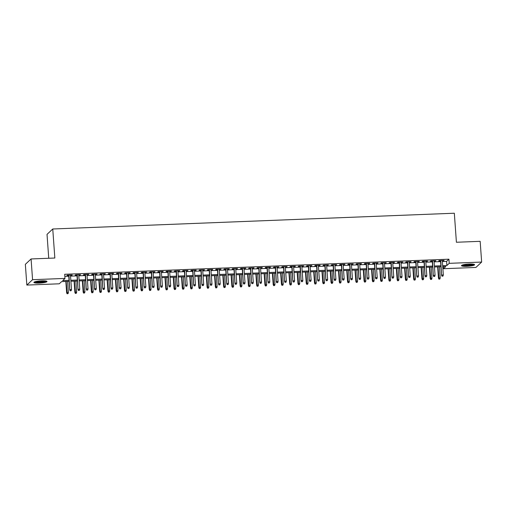 <?xml version="1.0" encoding="UTF-8"?>
<svg xmlns="http://www.w3.org/2000/svg" width="507" height="507" viewBox="0 0 507 507"><rect width="100%" height="100%" fill="white"/><g stroke="black" fill="none" stroke-linecap="round" stroke-linejoin="round"><path stroke-width="0.76" d="M41.65 280.827A6.572 1.065 -4.1 0 1 46.999 281.493A6.572 1.065 -4.1 0 1 39.235 283.096A6.572 1.065 -4.1 0 1 33.887 282.431A6.572 1.065 -4.1 0 1 41.65 280.827M469.254 264.039A6.572 1.065 -4.1 0 1 474.596 264.705A6.572 1.065 -4.1 0 1 466.833 266.308A6.572 1.065 -4.1 0 1 461.484 265.643A6.572 1.065 -4.1 0 1 469.254 264.039M48.735 258.266L47.024 234.367L52.753 228.993L454.329 213.225L456.408 242.257L480.161 241.326L481.65 262.062L475.921 267.442L443.486 268.716L445.811 266.536L442.731 266.657M443.34 266.631L443.486 268.716M69.123 281.322L61.594 281.619L59.268 283.8L26.839 285.073L32.568 279.693L64.997 278.419L62.678 280.599L69.053 280.352M32.568 279.693L31.079 258.957L25.35 264.337L26.839 285.073M70.486 275.402L72.254 274.984L67.298 275.181L66.911 275.548L68.705 275.472M78.75 275.079L80.518 274.661L75.562 274.857L75.175 275.219L76.969 275.149M87.014 274.756L88.782 274.338L83.826 274.534L83.433 274.895L85.227 274.826M95.278 274.433L97.046 274.014L92.084 274.211L91.697 274.572L93.491 274.502M103.536 274.11L105.304 273.691L100.348 273.881L99.961 274.249L101.755 274.179M111.8 273.78L113.568 273.368L108.612 273.558L108.225 273.926L110.019 273.85M120.064 273.457L121.832 273.039L116.876 273.235L116.49 273.596L118.277 273.527M128.328 273.134L130.096 272.715L125.134 272.912L124.747 273.273L126.541 273.203M136.592 272.81L138.36 272.392L133.398 272.589L133.011 272.95L134.805 272.88M144.85 272.487L146.618 272.069L141.662 272.259L141.276 272.627L143.069 272.557M153.114 272.158L154.882 271.746L149.926 271.936L149.54 272.303L151.333 272.234M161.378 271.834L163.146 271.416L158.19 271.613L157.804 271.974L159.591 271.904M169.642 271.511L171.41 271.093L166.448 271.289L166.062 271.651L167.855 271.581M177.906 271.188L179.674 270.77L174.712 270.966L174.326 271.327L176.119 271.258M186.164 270.865L187.932 270.446L182.976 270.643L182.59 271.004L184.383 270.934M194.428 270.542L196.196 270.123L191.24 270.313L190.854 270.681L192.647 270.611M202.692 270.212L204.46 269.794L199.505 269.99L199.112 270.358L200.905 270.282M210.956 269.889L212.725 269.471L207.762 269.667L207.376 270.028L209.169 269.958M219.214 269.566L220.982 269.147L216.026 269.344L215.64 269.705L217.433 269.635M227.478 269.242L229.246 268.824L224.29 269.021L223.904 269.382L225.697 269.312M235.742 268.919L237.51 268.501L232.555 268.691L232.168 269.059L233.961 268.989M244.006 268.59L245.775 268.178L240.819 268.368L240.426 268.735L242.219 268.666M252.271 268.266L254.039 267.848L249.076 268.045L248.69 268.406L250.483 268.336M260.528 267.943L262.296 267.525L257.341 267.721L256.954 268.083L258.747 268.013M268.792 267.62L270.561 267.202L265.605 267.398L265.218 267.759L267.012 267.69M277.056 267.297L278.825 266.878L273.869 267.075L273.482 267.436L275.269 267.366M285.321 266.974L287.089 266.555L282.126 266.745L281.74 267.113L283.533 267.043M293.585 266.644L295.353 266.226L290.391 266.422L290.004 266.783L291.798 266.714M301.842 266.321L303.611 265.902L298.655 266.099L298.268 266.46L300.062 266.39M310.107 265.998L311.875 265.579L306.919 265.776L306.532 266.137L308.326 266.067M318.371 265.674L320.139 265.256L315.183 265.453L314.796 265.814L316.583 265.744M326.635 265.351L328.403 264.933L323.441 265.123L323.054 265.491L324.848 265.421M334.899 265.022L336.667 264.61L331.705 264.8L331.318 265.167L333.112 265.091M343.157 264.698L344.925 264.28L339.969 264.477L339.582 264.838L341.376 264.768M351.421 264.375L353.189 263.957L348.233 264.153L347.846 264.515L349.64 264.445M359.685 264.052L361.453 263.634L356.497 263.83L356.104 264.191L357.898 264.122M367.949 263.729L369.717 263.31L364.755 263.501L364.368 263.868L366.162 263.798M376.207 263.399L377.975 262.987L373.019 263.177L372.632 263.545L374.426 263.475M384.471 263.076L386.239 262.658L381.283 262.854L380.896 263.215L382.69 263.146M392.735 262.753L394.503 262.334L389.547 262.531L389.161 262.892L390.954 262.822M400.999 262.43L402.767 262.011L397.811 262.208L397.418 262.569L399.212 262.499M409.263 262.106L411.031 261.688L406.069 261.885L405.682 262.246L407.476 262.176M417.521 261.783L419.289 261.365L414.333 261.555L413.946 261.923L415.74 261.853M425.785 261.454L427.553 261.035L422.597 261.232L422.211 261.599L424.004 261.523M434.049 261.13L435.817 260.712L430.861 260.909L430.475 261.27L432.268 261.2M442.364 261.536L446.597 261.371L448.923 259.191L64.7 274.274L64.997 278.419M64.852 276.359L68.756 276.201M70.543 276.131L77.02 275.878M78.8 275.808L85.284 275.555M87.065 275.485L93.541 275.231M95.329 275.162L101.806 274.908M103.593 274.838L110.07 274.585M111.851 274.509L118.334 274.255M120.115 274.186L126.598 273.932M128.379 273.862L134.856 273.609M136.643 273.539L143.12 273.286M144.907 273.216L151.384 272.962M153.165 272.893L159.648 272.633M161.429 272.563L167.906 272.31M169.693 272.24L176.17 271.986M177.957 271.917L184.434 271.663M186.221 271.594L192.698 271.34M194.479 271.27L200.962 271.011M202.743 270.941L209.22 270.687M211.007 270.618L217.484 270.364M219.271 270.294L225.748 270.041M227.535 269.971L234.012 269.718M235.793 269.648L242.276 269.394M244.057 269.325L250.534 269.065M252.321 268.995L258.798 268.742M260.585 268.672L267.062 268.418M268.843 268.349L275.326 268.095M277.107 268.026L283.59 267.772M285.371 267.702L291.848 267.442M293.635 267.373L300.112 267.119M301.899 267.05L308.376 266.796M310.157 266.726L316.641 266.473M318.421 266.403L324.898 266.15M326.685 266.08L333.162 265.826M334.95 265.75L341.426 265.497M343.214 265.427L349.691 265.174M351.471 265.104L357.955 264.85M359.736 264.781L366.212 264.527M368 264.458L374.477 264.204M376.264 264.134L382.741 263.874M384.528 263.805L391.005 263.551M392.786 263.482L399.269 263.228M401.05 263.158L407.527 262.905M409.314 262.835L415.791 262.582M417.578 262.512L424.055 262.252M425.836 262.182L432.319 261.929M434.1 261.859L440.583 261.606M442.313 260.807L444.081 260.389L439.125 260.585L438.732 260.947L440.526 260.877M31.079 258.957L54.838 258.025L52.753 228.993M448.923 259.191L449.221 263.336L481.65 262.062M442.662 265.681L446.895 265.516L449.221 263.336M70.834 280.282L77.318 280.029M79.098 279.959L85.575 279.706M87.362 279.63L93.839 279.376M95.627 279.306L102.103 279.053M103.891 278.983L110.368 278.73M112.148 278.66L118.632 278.406M120.413 278.337L126.889 278.083M128.677 278.013L135.154 277.754M136.941 277.684L143.418 277.43M145.205 277.361L151.682 277.107M153.463 277.037L159.946 276.784M161.727 276.714L168.204 276.461M169.991 276.391L176.468 276.131M178.255 276.062L184.732 275.808M186.513 275.738L192.996 275.485M194.777 275.415L201.26 275.162M203.041 275.092L209.518 274.838M211.305 274.769L217.782 274.515M219.569 274.445L226.046 274.186M227.827 274.116L234.31 273.862M236.091 273.793L242.568 273.539M244.355 273.469L250.832 273.216M252.619 273.146L259.096 272.893M260.883 272.823L267.36 272.563M269.141 272.493L275.624 272.24M277.405 272.17L283.882 271.917M285.669 271.847L292.146 271.594M293.933 271.524L300.41 271.27M302.197 271.201L308.674 270.947M310.455 270.871L316.938 270.618M318.719 270.548L325.196 270.294M326.983 270.225L333.46 269.971M335.247 269.901L341.724 269.648M343.505 269.578L349.988 269.325M351.769 269.255L358.253 268.995M360.033 268.925L366.51 268.672M368.297 268.602L374.774 268.349M376.562 268.279L383.038 268.026M384.819 267.956L391.303 267.702M393.083 267.633L399.567 267.373M401.348 267.303L407.824 267.05M409.612 266.98L416.089 266.726M417.876 266.657L424.353 266.403M426.134 266.333L432.617 266.08M434.398 266.01L440.875 265.757M440.944 266.726L434.467 266.98M432.686 267.05L426.203 267.303M424.422 267.373L417.945 267.626M416.158 267.702L409.681 267.956M407.894 268.026L401.417 268.279M399.636 268.349L393.153 268.602M391.372 268.672L384.889 268.925M383.108 268.995L376.631 269.249M374.844 269.318L368.367 269.578M366.58 269.648L360.103 269.901M358.322 269.971L351.839 270.225M350.058 270.294L343.575 270.548M341.794 270.618L335.317 270.871M333.53 270.941L327.053 271.201M325.266 271.27L318.789 271.524M317.008 271.594L310.525 271.847M308.744 271.917L302.267 272.17M300.48 272.24L294.003 272.493M292.216 272.563L285.739 272.817M283.952 272.886L277.475 273.146M275.694 273.216L269.211 273.469M267.43 273.539L260.953 273.793M259.166 273.862L252.689 274.116M250.902 274.186L244.425 274.439M242.638 274.509L236.161 274.769M234.38 274.838L227.897 275.092M226.116 275.162L219.639 275.415M217.852 275.485L211.375 275.738M209.587 275.808L203.111 276.062M201.33 276.131L194.846 276.385M193.066 276.461L186.582 276.714M184.802 276.784L178.325 277.037M176.537 277.107L170.06 277.361M168.273 277.43L161.796 277.684M160.016 277.754L153.532 278.007M151.751 278.077L145.275 278.337M143.487 278.406L137.01 278.66M135.223 278.73L128.746 278.983M126.959 279.053L120.482 279.306M118.701 279.376L112.218 279.63M110.437 279.699L103.96 279.959M102.173 280.029L95.696 280.282M93.909 280.352L87.432 280.605M85.645 280.675L79.168 280.929M77.387 280.998L70.904 281.252M446.597 261.371L446.895 265.516M443.669 260.408L443.695 260.75M435.405 260.731L435.431 261.08M427.141 261.054L427.167 261.403M418.877 261.378L418.902 261.726M410.619 261.701L410.645 262.049M402.355 262.03L402.381 262.373M394.091 262.353L394.116 262.702M385.827 262.677L385.852 263.025M377.563 263L377.588 263.348M369.305 263.323L369.33 263.672M361.041 263.653L361.066 263.995M352.777 263.976L352.802 264.318M344.513 264.299L344.538 264.648M336.249 264.622L336.274 264.971M327.991 264.946L328.016 265.294M319.727 265.269L319.752 265.617M311.463 265.598L311.488 265.941M303.199 265.922L303.224 266.27M294.941 266.245L294.96 266.593M286.677 266.568L286.702 266.916M278.413 266.891L278.438 267.24M270.149 267.221L270.174 267.563M261.885 267.544L261.91 267.892M253.627 267.867L253.652 268.216M245.363 268.19L245.388 268.539M237.099 268.514L237.124 268.862M228.834 268.837L228.86 269.185M220.57 269.166L220.596 269.509M212.313 269.49L212.338 269.838M204.048 269.813L204.074 270.161M195.784 270.136L195.81 270.485M187.52 270.459L187.546 270.808M179.256 270.789L179.282 271.131M170.998 271.112L171.024 271.46M162.734 271.435L162.76 271.784M154.47 271.758L154.496 272.107M146.206 272.082L146.231 272.43M137.948 272.411L137.967 272.753M129.684 272.734L129.71 273.077M121.42 273.058L121.446 273.406M113.156 273.381L113.181 273.729M104.892 273.704L104.917 274.053M96.634 274.027L96.653 274.376M88.37 274.357L88.395 274.699M80.106 274.68L80.131 275.028M71.842 275.003L71.867 275.352M440.501 260.528L441.559 275.263L440.798 260.516M442.186 276.125L443.01 276.093L442.186 276.125L441.838 275.003L443.327 274.94L442.288 260.459M441.559 275.263L442.028 276.271M443.01 276.093L443.327 274.94M438.929 279.18L439.911 278.996L438.929 279.18L438.46 278.172L440.228 277.849L439.436 266.783M439.087 279.034L437.947 266.847M438.46 278.172L437.649 266.853M440.228 277.849L439.911 278.996M473.633 264.223A5.691 0.919 -4.1 0 1 466.947 265.491A5.691 0.919 -4.1 0 1 462.378 265.034M463.208 264.793A5.266 0.856 175.9 0 0 466.998 265.003A5.266 0.856 175.9 0 0 472.778 264.103M461.814 265.275A6.534 1.058 175.9 0 0 466.795 265.636A6.534 1.058 175.9 0 0 474.222 264.388M46.029 281.011A5.691 0.919 -4.1 0 1 41.023 282.171A5.691 0.919 -4.1 0 1 35.046 281.981A5.691 0.919 -4.1 0 1 34.78 281.822M35.61 281.581A5.266 0.856 175.9 0 0 40.427 281.734A5.266 0.856 175.9 0 0 45.174 280.891M34.216 282.063A6.534 1.058 175.9 0 0 34.248 282.082A6.534 1.058 175.9 0 0 40.528 282.348A6.534 1.058 175.9 0 0 46.625 281.176M432.243 260.852L433.295 275.586L432.534 260.845M433.922 276.448L434.746 276.416L433.922 276.448L433.574 275.326L435.063 275.269L434.024 260.782M433.295 275.586L433.764 276.594M434.746 276.416L435.063 275.269M423.979 261.181L425.031 275.909L424.277 261.168M425.658 276.771L426.482 276.74L425.658 276.771L425.31 275.65L426.799 275.593L425.76 261.111M425.031 275.909L425.506 276.917M426.482 276.74L426.799 275.593M415.715 261.504L416.773 276.233L416.013 261.492M417.394 277.095L418.224 277.063L417.394 277.095L417.052 275.973L418.535 275.916L417.502 261.435M416.773 276.233L417.242 277.24M418.224 277.063L418.535 275.916M407.451 261.827L408.509 276.562L407.748 261.815M409.13 277.424L409.96 277.386L409.13 277.424L408.788 276.296L410.277 276.239L409.238 261.758M408.509 276.562L408.978 277.57M409.96 277.386L410.277 276.239M430.665 279.503L431.647 279.325L430.665 279.503L430.196 278.495L431.964 278.172L431.172 267.113M430.823 279.357L429.683 267.17M430.196 278.495L429.385 267.183M431.964 278.172L431.647 279.325M422.407 279.826L423.383 279.649L422.407 279.826L421.938 278.818L423.7 278.495L422.908 267.436M422.559 279.68L421.418 267.493M421.938 278.818L421.127 267.506M423.7 278.495L423.383 279.649M414.143 280.149L415.125 279.972L414.143 280.149L413.674 279.142L415.436 278.825L414.644 267.759M414.295 280.003L413.161 267.816M413.674 279.142L412.863 267.829M415.436 278.825L415.125 279.972M405.879 280.472L406.861 280.295L405.879 280.472L405.41 279.465L407.178 279.148L406.38 268.083M406.037 280.327L404.897 268.14M405.41 279.465L404.599 268.152M407.178 279.148L406.861 280.295M399.186 262.151L400.245 276.885L399.484 262.138M400.872 277.747L401.696 277.716L400.872 277.747L400.524 276.619L402.013 276.562L400.974 262.081M400.245 276.885L400.714 277.893M401.696 277.716L402.013 276.562M397.615 280.796L398.597 280.618L397.615 280.796L397.146 279.794L398.914 279.471L398.122 268.406M397.773 280.656L396.632 268.463M397.146 279.794L396.335 268.476M398.914 279.471L398.597 280.618M390.929 262.474L391.981 277.209L391.22 262.468M392.608 278.07L393.432 278.039L392.608 278.07L392.26 276.949L393.749 276.885L392.71 262.404M391.981 277.209L392.45 278.216M393.432 278.039L393.749 276.885M389.351 281.125L390.333 280.948L389.351 281.125L388.882 280.118L390.65 279.794L389.858 268.729M389.509 280.979L388.368 268.792M388.882 280.118L388.07 268.799M390.65 279.794L390.333 280.948M382.665 262.803L383.717 277.532L382.962 262.791M384.344 278.394L385.168 278.362L384.344 278.394L383.995 277.272L385.485 277.215L384.445 262.734M383.717 277.532L384.192 278.539M385.168 278.362L385.485 277.215M381.093 281.448L382.075 281.271L381.093 281.448L380.624 280.441L382.386 280.118L381.594 269.059M381.245 281.303L380.104 269.116M380.624 280.441L379.813 269.128M382.386 280.118L382.075 281.271M374.4 263.127L375.459 277.855L374.698 263.114M376.08 278.717L376.91 278.685L376.08 278.717L375.738 277.595L377.221 277.538L376.188 263.057M375.459 277.855L375.928 278.863M376.91 278.685L377.221 277.538M372.829 281.772L373.811 281.594L372.829 281.772L372.36 280.764L374.122 280.447L373.329 269.382M372.981 281.626L371.846 269.439M372.36 280.764L371.549 269.451M374.122 280.447L373.811 281.594M366.136 263.45L367.195 278.185L366.434 263.437M367.816 279.046L368.646 279.008L367.816 279.046L367.474 277.918L368.963 277.861L367.924 263.38M367.195 278.185L367.664 279.186M368.646 279.008L368.963 277.861M364.565 282.095L365.547 281.917L364.565 282.095L364.096 281.087L365.864 280.77L365.072 269.705M364.723 281.949L363.582 269.762M364.096 281.087L363.285 269.775M365.864 280.77L365.547 281.917M357.872 263.773L358.931 278.508L358.17 263.76M359.558 279.37L360.382 279.338L359.558 279.37L359.209 278.242L360.699 278.185L359.659 263.703M358.931 278.508L359.4 279.515M360.382 279.338L360.699 278.185M356.301 282.418L357.283 282.241L356.301 282.418L355.832 281.41L357.6 281.093L356.808 270.028M356.459 282.272L355.318 270.085M355.832 281.41L355.02 270.098M357.6 281.093L357.283 282.241M349.615 264.096L350.667 278.831L349.912 264.084M351.294 279.693L352.118 279.661L351.294 279.693L350.945 278.571L352.435 278.508L351.395 264.027M350.667 278.831L351.136 279.839M352.118 279.661L352.435 278.508M348.043 282.748L349.019 282.57L348.043 282.748L347.568 281.74L349.336 281.417L348.543 270.351M348.195 282.602L347.054 270.415M347.568 281.74L346.756 270.421M349.336 281.417L349.019 282.57M341.35 264.42L342.409 279.154L341.648 264.413M343.03 280.016L343.854 279.984L343.03 280.016L342.688 278.894L344.171 278.837L343.131 264.35M342.409 279.154L342.878 280.162M343.854 279.984L344.171 278.837M339.779 283.071L340.761 282.893L339.779 283.071L339.31 282.063L341.072 281.74L340.279 270.681M339.931 282.925L338.79 270.738M339.31 282.063L338.499 270.751M341.072 281.74L340.761 282.893M333.086 264.749L334.145 279.477L333.384 264.736M334.766 280.339L335.596 280.308L334.766 280.339L334.424 279.218L335.907 279.161L334.873 264.679M334.145 279.477L334.614 280.485M335.596 280.308L335.907 279.161M331.515 283.394L332.497 283.217L331.515 283.394L331.046 282.386L332.814 282.063L332.015 271.004M331.667 283.248L330.532 271.061M331.046 282.386L330.234 271.074M332.814 282.063L332.497 283.217M324.822 265.072L325.881 279.801L325.12 265.06M326.508 280.663L327.332 280.631L326.508 280.663L326.159 279.541L327.649 279.484L326.609 265.003M325.881 279.801L326.35 280.808M327.332 280.631L327.649 279.484M323.251 283.717L324.233 283.54L323.251 283.717L322.782 282.71L324.55 282.393L323.758 271.327M323.409 283.571L322.268 271.384M322.782 282.71L321.97 271.397M324.55 282.393L324.233 283.54M316.564 265.395L317.616 280.13L316.856 265.383M318.244 280.992L319.068 280.96L318.244 280.992L317.895 279.864L319.385 279.807L318.345 265.326M317.616 280.13L318.085 281.138M319.068 280.96L319.385 279.807M314.986 284.04L315.969 283.863L314.986 284.04L314.517 283.033L316.286 282.716L315.493 271.651M315.145 283.895L314.004 271.708M314.517 283.033L313.706 271.72M316.286 282.716L315.969 283.863M308.3 265.719L309.352 280.453L308.598 265.706M309.98 281.315L310.804 281.284L309.98 281.315L309.631 280.194L311.121 280.13L310.081 265.649M309.352 280.453L309.821 281.461M310.804 281.284L311.121 280.13M306.729 284.364L307.705 284.186L306.729 284.364L306.253 283.362L308.022 283.039L307.229 271.974M306.881 284.224L305.74 272.037M306.253 283.362L305.442 272.044M308.022 283.039L307.705 284.186M300.036 266.042L301.095 280.777L300.334 266.036M301.716 281.639L302.546 281.607L301.716 281.639L301.373 280.517L302.856 280.46L301.817 265.972M301.095 280.777L301.564 281.784M302.546 281.607L302.856 280.46M298.465 284.693L299.447 284.516L298.465 284.693L297.996 283.686L299.757 283.362L298.965 272.297M298.617 284.547L297.482 272.36M297.996 283.686L297.184 272.373M299.757 283.362L299.447 284.516M291.772 266.371L292.831 281.1L292.07 266.359M293.452 281.962L294.282 281.93L293.452 281.962L293.109 280.84L294.592 280.783L293.559 266.302M292.831 281.1L293.3 282.107M294.282 281.93L294.592 280.783M290.2 285.016L291.183 284.839L290.2 285.016L289.731 284.009L291.5 283.686L290.701 272.627M290.353 284.871L289.218 272.684M289.731 284.009L288.92 272.696M291.5 283.686L291.183 284.839M283.508 266.695L284.566 281.423L283.806 266.682M285.194 282.285L286.018 282.253L285.194 282.285L284.845 281.163L286.335 281.106L285.295 266.625M284.566 281.423L285.035 282.431M286.018 282.253L286.335 281.106M281.936 285.34L282.919 285.162L281.936 285.34L281.467 284.332L283.236 284.015L282.443 272.95M282.095 285.194L280.954 273.007M281.467 284.332L280.656 273.02M283.236 284.015L282.919 285.162M275.25 267.018L276.302 281.753L275.542 267.005M276.93 282.614L277.754 282.576L276.93 282.614L276.581 281.486L278.07 281.429L277.031 266.948M276.302 281.753L276.771 282.754M277.754 282.576L278.07 281.429M273.672 285.663L274.655 285.485L273.672 285.663L273.203 284.655L274.971 284.338L274.179 273.273M273.831 285.517L272.69 273.33M273.203 284.655L272.392 273.343M274.971 284.338L274.655 285.485M266.986 267.341L268.038 282.076L267.284 267.328M268.666 282.938L269.49 282.906L268.666 282.938L268.317 281.81L269.806 281.753L268.767 267.271M268.038 282.076L268.514 283.083M269.49 282.906L269.806 281.753M265.415 285.986L266.39 285.809L265.415 285.986L264.946 284.978L266.707 284.661L265.915 273.596M265.567 285.84L264.426 273.653M264.946 284.978L264.134 273.666M266.707 284.661L266.39 285.809M258.722 267.664L259.78 282.399L259.02 267.658M260.402 283.261L261.232 283.229L260.402 283.261L260.059 282.139L261.542 282.076L260.509 267.595M259.78 282.399L260.249 283.407M261.232 283.229L261.542 282.076M257.15 286.316L258.133 286.138L257.15 286.316L256.681 285.308L258.443 284.985L257.651 273.919M257.303 286.17L256.168 273.983M256.681 285.308L255.87 273.989M258.443 284.985L258.133 286.138M250.458 267.994L251.516 282.722L250.756 267.981M252.137 283.584L252.968 283.552L252.137 283.584L251.795 282.462L253.285 282.405L252.245 267.918M251.516 282.722L251.985 283.73M252.968 283.552L253.285 282.405M248.886 286.639L249.869 286.461L248.886 286.639L248.417 285.631L250.185 285.308L249.387 274.249M249.045 286.493L247.904 274.306M248.417 285.631L247.606 274.319M250.185 285.308L249.869 286.461M242.194 268.317L243.252 283.045L242.492 268.304M243.88 283.907L244.704 283.876L243.88 283.907L243.531 282.786L245.02 282.729L243.981 268.247M243.252 283.045L243.721 284.053M244.704 283.876L245.02 282.729M240.622 286.962L241.605 286.785L240.622 286.962L240.153 285.954L241.921 285.637L241.129 274.572M240.781 286.816L239.64 274.629M240.153 285.954L239.342 274.642M241.921 285.637L241.605 286.785M233.936 268.64L234.988 283.369L234.228 268.628M235.616 284.231L236.439 284.199L235.616 284.231L235.267 283.109L236.756 283.052L235.717 268.571M234.988 283.369L235.457 284.376M236.439 284.199L236.756 283.052M225.672 268.964L226.724 283.698L225.97 268.951M227.351 284.56L228.175 284.528L227.351 284.56L227.003 283.432L228.492 283.375L227.453 268.894M226.724 283.698L227.199 284.706M228.175 284.528L228.492 283.375M217.408 269.287L218.466 284.021L217.706 269.274M219.087 284.883L219.918 284.852L219.087 284.883L218.745 283.762L220.228 283.698L219.195 269.217M218.466 284.021L218.935 285.029M219.918 284.852L220.228 283.698M232.358 287.285L233.34 287.108L232.358 287.285L231.889 286.278L233.657 285.961L232.865 274.895M232.517 287.139L231.376 274.952M231.889 286.278L231.078 274.965M233.657 285.961L233.34 287.108M224.1 287.608L225.083 287.431L224.1 287.608L223.631 286.601L225.393 286.284L224.601 275.219M224.252 287.463L223.112 275.276M223.631 286.601L222.82 275.288M225.393 286.284L225.083 287.431M215.836 287.938L216.819 287.754L215.836 287.938L215.367 286.93L217.129 286.607L216.337 275.542M215.988 287.792L214.854 275.605M215.367 286.93L214.556 275.612M217.129 286.607L216.819 287.754M209.144 269.61L210.202 284.345L209.442 269.604M210.823 285.207L211.653 285.175L210.823 285.207L210.481 284.085L211.97 284.028L210.931 269.54M210.202 284.345L210.671 285.352M211.653 285.175L211.97 284.028M207.572 288.261L208.554 288.084L207.572 288.261L207.103 287.254L208.871 286.93L208.079 275.871M207.731 288.115L206.59 275.928M207.103 287.254L206.292 275.941M208.871 286.93L208.554 288.084M200.88 269.939L201.938 284.668L201.178 269.927M202.566 285.53L203.389 285.498L202.566 285.53L202.217 284.408L203.706 284.351L202.667 269.87M201.938 284.668L202.407 285.675M203.389 285.498L203.706 284.351M199.308 288.584L200.29 288.407L199.308 288.584L198.839 287.577L200.607 287.254L199.815 276.195M199.466 288.439L198.326 276.252M198.839 287.577L198.028 276.264M200.607 287.254L200.29 288.407M192.622 270.263L193.674 284.991L192.92 270.25M194.301 285.853L195.125 285.821L194.301 285.853L193.953 284.731L195.442 284.674L194.403 270.193M193.674 284.991L194.143 285.999M195.125 285.821L195.442 284.674M191.05 288.908L192.026 288.73L191.05 288.908L190.575 287.9L192.343 287.583L191.551 276.518M191.202 288.762L190.062 276.575M190.575 287.9L189.764 276.588M192.343 287.583L192.026 288.73M184.358 270.586L185.416 285.321L184.656 270.573M186.037 286.182L186.861 286.144L186.037 286.182L185.695 285.054L187.178 284.997L186.139 270.516M185.416 285.321L185.885 286.328M186.861 286.144L187.178 284.997M182.786 289.231L183.768 289.053L182.786 289.231L182.317 288.223L184.079 287.906L183.287 276.841M182.938 289.085L181.798 276.898M182.317 288.223L181.506 276.911M184.079 287.906L183.768 289.053M176.094 270.909L177.152 285.644L176.392 270.896M177.773 286.506L178.603 286.474L177.773 286.506L177.431 285.384L178.914 285.321L177.881 270.839M177.152 285.644L177.621 286.651M178.603 286.474L178.914 285.321M174.522 289.554L175.504 289.377L174.522 289.554L174.053 288.553L175.821 288.23L175.023 277.164M174.674 289.415L173.54 277.221M174.053 288.553L173.242 277.234M175.821 288.23L175.504 289.377M167.83 271.232L168.888 285.967L168.128 271.226M169.515 286.829L170.339 286.797L169.515 286.829L169.167 285.707L170.656 285.644L169.617 271.163M168.888 285.967L169.357 286.975M170.339 286.797L170.656 285.644M166.258 289.884L167.24 289.706L166.258 289.884L165.789 288.876L167.557 288.553L166.765 277.487M166.416 289.738L165.276 277.551M165.789 288.876L164.978 277.563M167.557 288.553L167.24 289.706M159.572 271.562L160.624 286.29L159.863 271.549M161.251 287.152L162.075 287.12L161.251 287.152L160.903 286.03L162.392 285.973L161.353 271.492M160.624 286.29L161.093 287.298M162.075 287.12L162.392 285.973M157.994 290.207L158.976 290.029L157.994 290.207L157.525 289.199L159.293 288.876L158.501 277.817M158.152 290.061L157.012 277.874M157.525 289.199L156.714 277.887M159.293 288.876L158.976 290.029M151.308 271.885L152.36 286.613L151.606 271.872M152.987 287.475L153.811 287.444L152.987 287.475L152.639 286.354L154.128 286.297L153.089 271.815M152.36 286.613L152.829 287.621M153.811 287.444L154.128 286.297M149.736 290.53L150.712 290.353L149.736 290.53L149.261 289.522L151.029 289.205L150.237 278.14M149.888 290.384L148.747 278.197M149.261 289.522L148.45 278.21M151.029 289.205L150.712 290.353M143.044 272.208L144.102 286.943L143.342 272.196M144.723 287.805L145.553 287.767L144.723 287.805L144.381 286.677L145.864 286.62L144.825 272.139M144.102 286.943L144.571 287.944M145.553 287.767L145.864 286.62M141.472 290.853L142.454 290.676L141.472 290.853L141.003 289.846L142.765 289.529L141.973 278.463M141.624 290.707L140.49 278.52M141.003 289.846L140.192 278.533M142.765 289.529L142.454 290.676M134.78 272.532L135.838 287.266L135.077 272.519M136.459 288.128L137.289 288.096L136.459 288.128L136.117 287L137.6 286.943L136.567 272.462M135.838 287.266L136.307 288.274M137.289 288.096L137.6 286.943M133.208 291.176L134.19 290.999L133.208 291.176L132.739 290.169L134.507 289.852L133.709 278.787M133.36 291.031L132.226 278.844M132.739 290.169L131.928 278.856M134.507 289.852L134.19 290.999M126.516 272.855L127.574 287.589L126.813 272.842M128.201 288.451L129.025 288.42L128.201 288.451L127.853 287.33L129.342 287.266L128.303 272.785M127.574 287.589L128.043 288.597M129.025 288.42L129.342 287.266M124.944 291.506L125.926 291.329L124.944 291.506L124.475 290.498L126.243 290.175L125.451 279.11M125.102 291.36L123.962 279.173M124.475 290.498L123.664 279.18M126.243 290.175L125.926 291.329M118.258 273.184L119.31 287.913L118.549 273.172M119.937 288.775L120.761 288.743L119.937 288.775L119.589 287.653L121.078 287.596L120.039 273.108M119.31 287.913L119.779 288.92M120.761 288.743L121.078 287.596M116.68 291.829L117.662 291.652L116.68 291.829L116.211 290.822L117.979 290.498L117.187 279.439M116.838 291.683L115.697 279.496M116.211 290.822L115.4 279.509M117.979 290.498L117.662 291.652M109.994 273.507L111.046 288.236L110.292 273.495M111.673 289.098L112.497 289.066L111.673 289.098L111.325 287.976L112.814 287.919L111.774 273.438M111.046 288.236L111.521 289.243M112.497 289.066L112.814 287.919M108.422 292.152L109.398 291.975L108.422 292.152L107.953 291.145L109.715 290.828L108.923 279.763M108.574 292.007L107.433 279.82M107.953 291.145L107.142 279.832M109.715 290.828L109.398 291.975M101.73 273.831L102.788 288.559L102.027 273.818M103.409 289.421L104.239 289.389L103.409 289.421L103.067 288.299L104.55 288.242L103.51 273.761M102.788 288.559L103.257 289.567M104.239 289.389L104.55 288.242M100.158 292.476L101.14 292.298L100.158 292.476L99.689 291.468L101.451 291.151L100.659 280.086M100.31 292.33L99.176 280.143M99.689 291.468L98.878 280.156M101.451 291.151L101.14 292.298M93.465 274.154L94.524 288.889L93.763 274.141M95.145 289.75L95.975 289.719L95.145 289.75L94.803 288.622L96.292 288.565L95.253 274.084M94.524 288.889L94.993 289.896M95.975 289.719L96.292 288.565M91.894 292.799L92.876 292.621L91.894 292.799L91.425 291.791L93.193 291.474L92.394 280.409M92.046 292.653L90.911 280.466M91.425 291.791L90.614 280.479M93.193 291.474L92.876 292.621M85.201 274.477L86.26 289.212L85.499 274.464M86.887 290.074L87.711 290.042L86.887 290.074L86.539 288.952L88.028 288.889L86.989 274.407M86.26 289.212L86.729 290.219M87.711 290.042L88.028 288.889M83.63 293.122L84.612 292.945L83.63 293.122L83.161 292.121L84.929 291.798L84.137 280.732M83.788 292.983L82.647 280.796M83.161 292.121L82.349 280.802M84.929 291.798L84.612 292.945M76.944 274.8L77.996 289.535L77.235 274.794M78.623 290.397L79.447 290.365L78.623 290.397L78.274 289.275L79.764 289.218L78.724 274.731M77.996 289.535L78.465 290.543M79.447 290.365L79.764 289.218M75.366 293.452L76.348 293.274L75.366 293.452L74.897 292.444L76.665 292.121L75.873 281.055M75.524 293.306L74.383 281.119M74.897 292.444L74.085 281.132M76.665 292.121L76.348 293.274M68.679 275.13L69.732 289.858L68.977 275.117M70.359 290.72L71.183 290.688L70.359 290.72L70.01 289.598L71.5 289.541L70.46 275.06M69.732 289.858L70.207 290.866M71.183 290.688L71.5 289.541M67.108 293.775L68.09 293.597L67.108 293.775L66.639 292.767L68.401 292.444L67.608 281.385M67.26 293.629L66.119 281.442M66.639 292.767L65.828 281.455M68.401 292.444L68.09 293.597"/></g></svg>
